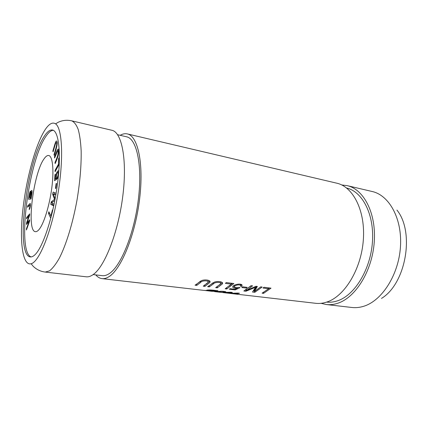 <?xml version="1.0" encoding="UTF-8"?>
<svg xmlns="http://www.w3.org/2000/svg" width="428" height="428" viewBox="0 0 428 428"><rect width="100%" height="100%" fill="white"/><g stroke="black" fill="none" stroke-linecap="round" stroke-linejoin="round"><path stroke-width="0.64" d="M29.623 221.089L29.639 219.767L26.9 222.988L29.693 215.065L29.709 213.834L26.611 217.558L26.595 218.831L29.259 215.364L26.536 222.94L26.509 224.481L29.184 221.351L26.45 228.659L26.429 229.98L29.623 221.089M29.19 209.661L29.933 208.222C30.506 205.756 30.586 204.145 30.174 203.391L27.713 205.82L27.569 207.27L29.917 204.884L30.056 205.242L29.19 209.661M31.073 198.988L31.774 194.606C32.202 191.985 32.202 190.594 31.758 190.439C31.426 190.417 31.089 191.166 30.736 192.68L30.49 191.177C29.842 191.53 29.19 194.226 28.526 199.266L31.073 198.988M31.132 256.923C16.703 252.215 28.521 161.014 45.887 136.42C48.525 132.434 50.98 130.39 53.265 130.289M38.788 229.815C37.552 231.195 36.428 231.81 35.412 231.666C26.076 231.307 33.384 172.757 44.202 158.649C45.85 156.311 47.353 155.262 48.722 155.498C52.66 156.14 54.158 170.098 51.761 188.192C49.397 206.264 43.602 224.523 38.788 229.815M55.897 188.299L56.539 183.393L56.089 183.628L55.453 188.523L55.897 188.299M59.037 164.529L59.075 157.798L58.604 158.665L58.577 163.956L55.1 170.296L55.089 171.714L59.037 164.529M52.703 210.517L52.441 209.977L50.884 216.012L48.878 211.753L48.471 213.342L50.739 218.205L52.505 211.368M53.083 151.78L55.009 145.279C55.587 143.327 55.993 142.428 56.234 142.583C57.523 142.706 56.138 147.922 53.987 154.658L54.217 155.396C56.512 148.307 58.224 141.914 56.512 141.031C55.72 140.405 54.276 146.51 52.853 151.052L53.083 151.78M56.095 193.301L53.115 192.06L52.676 194.366L54.575 199.33L51.264 201.818L50.777 204.391L53.735 205.857M55.137 198.801L53.297 193.921L55.811 194.991M54.078 204.193L51.531 202.963L54.827 200.438M57.186 178.909L58.069 176.785C58.791 173.501 58.797 171.505 58.085 170.788C56.624 171.938 55.945 174.485 56.036 178.417L55.062 178.952L55.447 174.1L55.003 174.624L54.522 180.664L56.389 179.583L56.56 178.101C55.849 177.363 56.94 172.04 57.866 172.404C58.454 173.431 58.251 175.089 57.266 177.374L57.186 178.909M54.591 158.012L57.855 150.619C58.829 152.117 57.882 156.065 55.014 162.458L55.121 163.598C57.941 157.745 59.765 150.726 58.133 149.008C57.288 149.789 56.073 152.422 54.484 156.889L54.591 158.012M95.776 274.899C97.621 277.093 99.708 278.334 102.035 278.628C104.341 278.901 106.797 278.152 109.408 276.381C121.477 268.565 135.344 234.539 139.608 198.945C143.963 163.325 137.811 135.895 127.325 133.916C125.035 133.402 122.649 133.862 120.166 135.302M234.469 293.918L315.736 303.308C319.352 303.725 323.06 303.297 326.869 302.029C344.487 296.411 361.162 269.421 363.313 240.178C365.598 210.918 353.137 186.694 336.724 183.173L127.325 133.916M233.849 283.518L226.246 282.571L225.412 283.384L231.404 284.122L225.171 288.782L226.754 288.97L233.849 283.518M241.783 286.444L242.077 285.005C240.707 283.111 233.939 284.518 232.853 286.407C232.318 287.814 233.838 288.376 237.422 288.098L234.865 289.285L230.125 288.718L229.296 289.205L235.186 289.911L240.006 287.632L238.749 287.381C235.865 287.937 234.464 287.643 234.555 286.493C235.052 284.845 241.633 284.053 240.349 286.097L241.783 286.444L241.729 285.064L240.306 284.957M262.161 287.049L260.695 286.867L254.425 291.532L257.351 286.45L255.971 286.279L246.485 290.51L252.59 285.856L251.092 285.669L243.832 291.003L245.891 291.249L255.521 287.3L252.52 292.035L254.794 292.308L262.161 287.049M235.716 294.063L239.503 293.255L237.952 293.073L229.082 293.292L237.77 293.394L234.207 293.892L229.665 293.367M227.675 293.132L229.06 293.292M221.977 292.474L230.649 292.565L227.455 293.11L222.897 292.586M229.023 293.287L232.356 292.42L230.869 292.244L221.378 292.41L215.675 291.752L221.982 291.522C223.78 291.623 224.411 291.778 223.876 291.992M196.714 285.396L200.604 282.507C201.583 280.372 209.313 280.233 208.029 282.432L203.252 286.171L204.9 286.369L209.811 282.485C211.389 280.34 205.659 279.158 201.765 280.511L195.045 285.192L196.714 285.396L196.698 284.08M271.02 288.151L263.916 287.268L263.038 288.044L268.645 288.734L262.091 293.175L263.573 293.351L271.02 288.151M210.464 291.147L206.002 290.591L211.641 291.286L218.002 290.746L213.433 290.211C210.496 289.895 208.243 289.884 206.681 290.189L207.623 290.575L204.29 290.403L206.799 290.719M209.292 286.888L213.256 284.048C214.294 281.988 221.725 281.785 220.607 283.908L215.685 287.653L217.296 287.846L222.373 283.93C223.791 281.833 218.178 280.763 214.385 282.122L207.655 286.696L209.292 286.888L209.265 285.653M223.528 292.067L225.037 292.212L225.807 291.805C223.689 291.233 221.292 291.115 218.628 291.452L211.641 291.286M214.524 291.612L215.675 291.752M247.149 287.37L242.708 286.824L241.82 287.536L246.25 288.076L247.149 287.37M44.854 130.128C35.364 145.017 26.172 179.359 22.823 210.153C19.431 240.916 22.395 266.077 31.126 263.755C39.098 261.915 51.232 232.484 57.523 196.286C63.884 160.093 62.451 128.293 55.576 123.858C52.441 121.825 48.872 123.911 44.854 130.128M35.289 254.435C33.48 256.281 31.827 257.11 30.335 256.918C14.969 255.521 26.707 161.27 44.4 136.093C47.342 131.605 50.044 129.582 52.51 130.021C58.941 131.075 61.498 154.476 57.282 185.404C53.131 216.306 43.142 246.694 35.289 254.435M396.933 210.078C414.957 232.179 405.947 283.737 381.498 298.412M321.08 303.318L326.345 304.533C330.009 304.955 333.765 304.543 337.612 303.297C355.422 297.781 372.173 271.122 374.238 242.189C376.431 213.246 363.752 189.192 347.124 185.618L341.763 184.971M326.644 302.104C330.143 302.484 333.728 302.066 337.387 300.863C354.448 295.481 370.407 269.982 372.408 242.328C374.532 214.669 362.5 191.567 346.584 188.004M93.149 274.589L102.324 275.669C104.566 275.937 106.963 275.199 109.509 273.444C121.103 265.809 134.344 233.121 138.405 199.063C142.551 164.983 136.666 138.688 126.592 136.799L117.593 134.702M86.285 276.809C88.462 277.066 90.8 276.29 93.293 274.482C104.823 266.489 118.379 231.917 122.825 195.853C127.357 159.762 121.809 132.118 111.89 130.283L71.674 120.824C74.221 121.921 76.398 124.789 78.201 129.422C79.742 135.066 80.732 142.278 81.17 151.052C81.379 165.534 80.015 181.756 77.072 199.699C72.851 223.09 66.212 244.698 59.353 258.121C55.934 264.146 52.66 268.388 49.53 270.854L45.245 272.069L86.285 276.809M213.091 282.764L210.699 284.588M217.296 287.846L217.269 286.653M222.33 282.528L219.585 284.957M220.581 283.052L220.661 281.79M225.037 292.212L225.021 291.554M246.25 288.076L246.218 287.252M215.621 290.767L213.288 291.142L208.415 290.366L215.621 290.767M207.623 290.575L207.612 290.045M269.57 287.974L268.64 288.723M263.573 293.351L263.52 292.394M268.645 288.734L268.597 287.851M200.636 281.046L197.378 283.566M204.9 286.369L204.878 285.101M209.816 281.009L206.328 284.037M208.008 281.496L208.115 280.233M237.77 293.394L237.759 293.1M260.732 286.872L260.138 287.365M254.794 292.308L254.746 291.345M254.398 290.949L253.424 290.831M255.521 287.3L255.484 286.546M245.891 291.249L245.838 289.916M251.183 285.679L249.904 286.744M246.485 290.51L246.442 289.414M256.656 286.364L254.366 290.205L254.425 291.532M240.317 285.235L240.45 284.224M234.448 285.209L234.528 285.829M235.186 289.911L235.159 289.157M233.201 287.739L234.817 287.937M234.432 286.749L232.976 286.268M232.484 283.352L229.322 285.931M226.754 288.97L226.717 287.83M231.404 284.122L231.377 283.213M56.089 183.628L56.496 183.703M55.1 170.296L55.795 170.43M58.577 163.956L59.043 164.052M58.604 158.665L59.069 158.756M48.471 213.342L49.723 213.545M50.884 216.012L51.29 216.076M52.853 151.052L53.27 151.143M53.987 154.658L54.41 154.743M53.837 205.37L52.409 204.67L52.633 203.493M50.777 204.391L52.409 204.67M51.264 201.818L52.703 202.064M54.575 199.33L55.019 199.411M52.676 194.366L53.516 194.51M54.41 194.119L54.677 192.712M55.875 194.612L53.297 193.921M57.266 177.374L57.855 177.486M56.255 179.664L56.293 179.182M55.003 174.624L55.399 174.699M55.062 178.952L56.432 179.209M56.036 178.417L56.512 178.508M54.484 156.889L54.998 156.996M55.014 162.458L55.533 162.565M30.131 197.608C30.634 193.857 31.084 191.985 31.49 192.001L31.014 197.506L30.131 197.608L31.265 197.8M31.014 197.506L31.303 197.554M31.619 193.617L31.913 193.67M29.826 197.645L31.249 197.897L29.826 197.645C30.452 194.071 30.607 192.407 30.286 192.648C29.992 192.316 29.585 194.012 29.061 197.736M30.736 192.68L31.009 192.728M30.04 199.1L30.228 197.934M29.275 208.388L29.848 208.484M30.056 205.242L30.415 205.301M27.713 205.82L28.762 205.991M26.45 228.659L26.884 228.723M29.184 221.351L29.511 221.399M26.536 222.94L26.9 222.988M29.259 215.364L29.569 215.412M26.611 217.558L27.472 217.691M326.345 304.533L351.886 307.481C355.652 307.914 359.509 307.539 363.447 306.346C381.68 301.061 398.58 275.204 400.442 247.02C402.438 218.826 389.25 195.211 372.146 191.503L347.124 185.618M213.256 284.048L213.23 282.683M210.416 290.238L210.41 289.97M200.604 282.507L200.582 281.089M31.683 192.755L32.014 192.809M204.407 290.452L102.035 278.628M31.126 263.755L33.079 266.157C36.396 269.48 40.451 271.448 45.245 272.069M55.576 123.858L58.224 122.264C62.472 120.263 66.955 119.781 71.674 120.824M222.335 282.528L222.373 283.93M225.69 291.741L225.7 292.008M223.988 291.398L223.999 291.762M208.409 289.986L208.415 290.366M209.779 281.068L209.811 282.485M229.071 293.014L229.082 293.298M234.507 285.176L234.555 286.493M57.175 142.786L56.234 142.583M58.625 172.554L57.866 172.404M58.69 150.795L57.855 150.619M30.998 192.771L30.286 192.648M32.079 192.102L31.49 192.001M30.436 204.969L29.917 204.884"/></g></svg>
